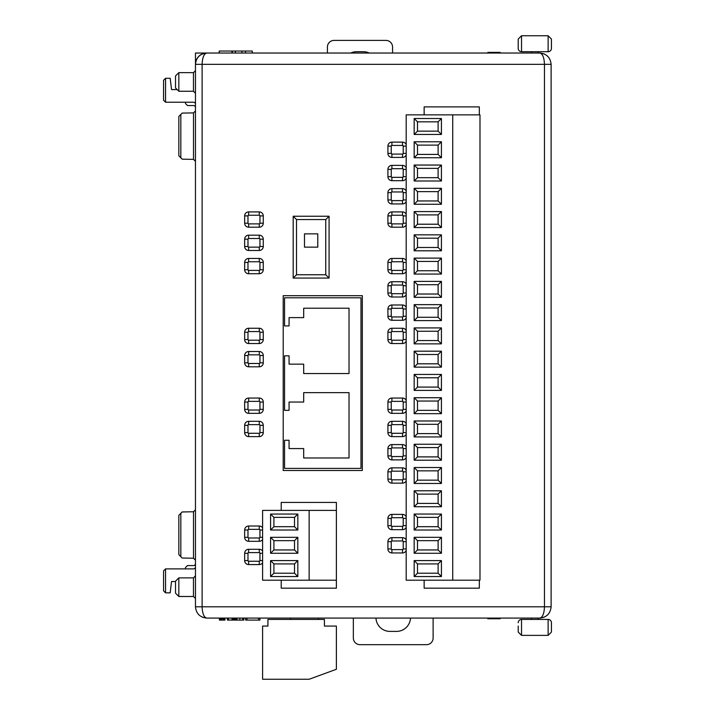 <?xml version="1.0" encoding="UTF-8"?>
<svg xmlns="http://www.w3.org/2000/svg" width="715" height="715" viewBox="0 0 715 715"><rect width="100%" height="100%" fill="white"/><g stroke="black" fill="none" stroke-linecap="round" stroke-linejoin="round"><path stroke-width="1.07" d="M178.839 72.644L178.839 91.261L175.515 87.936L175.515 75.969L178.839 72.644L193.47 72.644L195.463 70.651L195.463 59.014L195.463 70.651M178.839 91.261L193.47 91.261L195.463 93.254M193.47 577.872L195.463 575.879L195.463 598.482L193.47 596.489L193.47 577.872L178.839 577.872L178.839 596.489L193.47 596.489M178.839 596.489L175.515 593.164L175.515 581.197L178.839 577.872M259.929 618.091L259.929 620.084L245.638 620.084L245.638 618.091M219.407 618.091L219.407 620.084L224.948 620.084L224.948 618.091M224.823 620.084L224.823 618.091M224.43 620.084L224.43 618.091M223.902 620.084L223.902 618.091M222.928 620.084L222.928 618.091M221.766 620.084L221.766 618.091M220.694 620.084L220.694 618.091M220.014 620.084L220.014 618.091M219.746 620.084L219.746 618.091M219.621 620.084L219.621 618.091M243.824 618.091L243.824 620.084L233.993 620.084L233.993 618.091M234.824 620.084L234.824 618.091M242.68 620.084L242.68 618.091M239.829 620.084L239.829 618.091M236.978 620.084L236.978 618.091M235.834 620.084L235.834 618.091M227.45 618.091L227.45 620.084L233.993 620.084M228.416 620.084L228.416 618.091M227.915 620.084L227.915 618.091M227.674 620.084L227.674 618.091M228.451 620.084L228.451 618.091M232.009 620.084L232.009 618.091M233.126 620.084L233.126 618.091M246.97 620.084L246.97 618.091M258.607 620.084L258.607 618.091M185.489 102.227L185.489 103.559L187.482 105.552L193.47 105.552A1.993 1.993 0 0 1 195.463 107.545M195.463 563.581A1.993 1.993 0 0 1 193.47 565.574L187.482 565.574L185.489 567.567L185.489 568.899M500.098 618.091L500.098 618.752L487.764 618.752L487.764 618.091M488.068 618.752L488.068 618.091M488.667 618.752L488.667 618.091M489.435 618.752L489.435 618.091M490.32 618.752L490.32 618.091M491.598 618.752L491.598 618.091M500.098 618.752L500.187 618.091M500.187 618.752L500.223 618.091M493.279 53.035L488.041 53.035L488.041 52.374L499.848 52.374L499.848 53.035M494.387 52.374L494.387 53.035M488.041 52.374L488.041 53.035M500.303 53.035L499.848 52.374M500.026 52.374L500.026 53.035M500.169 52.374L500.169 53.035M487.889 52.374L487.88 53.035M180.832 513.316L180.832 556.672L178.839 554.643L178.839 515.345L182.164 511.958L193.506 511.761L195.463 509.768M195.463 560.22L193.506 558.227L193.506 511.761M165.549 102.227L165.549 78.293L163.556 80.286L163.556 100.234L165.549 102.227L193.47 102.227A1.993 1.993 0 0 1 195.463 104.22M195.463 566.906A1.993 1.993 0 0 1 193.47 568.899L165.549 568.899L165.549 592.833L170.197 592.833L171.529 581.527L175.515 581.527M165.549 592.833L163.556 590.831L163.556 570.892L165.549 568.899M165.549 78.293L170.197 78.293L171.529 89.598L177.177 89.598M195.463 53.035L206.76 53.035A11.297 11.297 0 0 0 195.463 64.332L195.463 53.035M207.842 53.035L210.085 53.035M263.272 53.035L264.184 53.035M180.832 114.445L180.832 157.809L178.839 155.781L178.839 116.474L182.164 113.095L193.506 112.898L195.463 110.905M180.832 157.809L182.164 159.168L193.506 159.365L195.463 161.358M273.237 53.035L273.908 53.035L273.237 53.035M195.463 64.332C196.178 57.522 199.95 53.75 206.76 53.035L539.816 53.035C546.626 53.75 550.398 57.522 551.113 64.332L551.113 606.794C550.398 613.604 546.626 617.376 539.816 618.091L206.76 618.091C199.95 617.376 196.178 613.604 195.463 606.794L195.463 64.332L202.113 64.332L202.113 606.794C202.408 613.604 203.954 617.376 206.76 618.091L202.434 617.233M180.832 556.672L182.164 558.031L193.506 558.227M419.491 53.035L416.827 53.035M538.154 51.703L538.154 53.035L538.815 53.035M195.463 103.228L195.463 101.896L195.463 103.228M195.463 440.601L195.463 376.778M195.463 230.525L195.463 229.202L195.463 230.525M195.463 555.93L195.463 523.031M195.463 157.407L195.463 156.076L195.463 157.407M195.463 221.221L195.463 222.553L195.463 221.221M340.385 53.035L346.364 53.035M533.167 618.091L493.279 618.091M263.272 618.091L210.085 618.091M413.511 618.091L347.034 618.091M420.152 618.091L486.629 618.091M340.385 618.091L273.908 618.091M262.602 562.794A3.986 3.986 0 0 1 259.277 564.573L248.641 564.573A3.986 3.986 0 0 1 244.655 560.587L244.655 553.276A3.986 3.986 0 0 1 248.641 549.29L259.277 549.29A3.986 3.986 0 0 1 262.602 551.068M262.602 539.53A3.986 3.986 0 0 1 259.277 541.309L248.641 541.309A3.986 3.986 0 0 1 244.655 537.323L244.655 530.012A3.986 3.986 0 0 1 248.641 526.017L259.277 526.017A3.986 3.986 0 0 1 262.602 527.804M329.079 216.234L329.079 278.064L293.186 278.064L293.186 216.234L329.079 216.234L325.754 219.559L325.754 274.739L296.51 274.739L293.186 278.064M479.318 114.856L479.318 106.884L424.147 106.884L424.147 114.856M424.147 580.196L424.147 588.177L479.318 588.177L479.318 580.196M283.212 295.679L362.317 295.679L362.317 470.515L283.212 470.515L283.212 295.679M406.192 155.012A3.986 3.986 0 0 1 402.536 157.407L391.9 157.407A3.986 3.986 0 0 1 387.914 153.412L387.914 146.101A3.986 3.986 0 0 1 391.9 142.115L402.536 142.115A3.986 3.986 0 0 1 406.192 144.51M406.192 178.276A3.986 3.986 0 0 1 402.536 180.672L391.9 180.672A3.986 3.986 0 0 1 387.914 176.685L387.914 169.366A3.986 3.986 0 0 1 391.9 165.38L402.536 165.38A3.986 3.986 0 0 1 406.192 167.775M406.192 201.541A3.986 3.986 0 0 1 402.536 203.936L391.9 203.936A3.986 3.986 0 0 1 387.914 199.95L387.914 192.639A3.986 3.986 0 0 1 391.9 188.644L402.536 188.644A3.986 3.986 0 0 1 406.192 191.039M406.192 224.814A3.986 3.986 0 0 1 402.536 227.2L391.9 227.2A3.986 3.986 0 0 1 387.914 223.214L387.914 215.903A3.986 3.986 0 0 1 391.9 211.917L402.536 211.917A3.986 3.986 0 0 1 406.192 214.312M406.192 271.343A3.986 3.986 0 0 1 402.536 273.738L391.9 273.738A3.986 3.986 0 0 1 387.914 269.752L387.914 262.441A3.986 3.986 0 0 1 391.9 258.446L402.536 258.446A3.986 3.986 0 0 1 406.192 260.841M406.192 294.607A3.986 3.986 0 0 1 402.536 297.002L391.9 297.002A3.986 3.986 0 0 1 387.914 293.016L387.914 285.705A3.986 3.986 0 0 1 391.9 281.719L402.536 281.719A3.986 3.986 0 0 1 406.192 284.114M406.192 317.88A3.986 3.986 0 0 1 402.536 320.275L391.9 320.275A3.986 3.986 0 0 1 387.914 316.28L387.914 308.969A3.986 3.986 0 0 1 391.9 304.983L402.536 304.983A3.986 3.986 0 0 1 406.192 307.379M406.192 341.144A3.986 3.986 0 0 1 402.536 343.54L391.9 343.54A3.986 3.986 0 0 1 387.914 339.554L387.914 332.243A3.986 3.986 0 0 1 391.9 328.248L402.536 328.248A3.986 3.986 0 0 1 406.192 330.643M406.192 410.946A3.986 3.986 0 0 1 402.536 413.342L391.9 413.342A3.986 3.986 0 0 1 387.914 409.355L387.914 402.036A3.986 3.986 0 0 1 391.9 398.049L402.536 398.049A3.986 3.986 0 0 1 406.192 400.445M406.192 434.211A3.986 3.986 0 0 1 402.536 436.606L391.9 436.606A3.986 3.986 0 0 1 387.914 432.62L387.914 425.309A3.986 3.986 0 0 1 391.9 421.314L402.536 421.314A3.986 3.986 0 0 1 406.192 423.709M406.192 457.484A3.986 3.986 0 0 1 402.536 459.879L391.9 459.879A3.986 3.986 0 0 1 387.914 455.884L387.914 448.573A3.986 3.986 0 0 1 391.9 444.587L402.536 444.587A3.986 3.986 0 0 1 406.192 446.982M406.192 480.748A3.986 3.986 0 0 1 402.536 483.143L391.9 483.143A3.986 3.986 0 0 1 387.914 479.157L387.914 471.837A3.986 3.986 0 0 1 391.9 467.851L402.536 467.851A3.986 3.986 0 0 1 406.192 470.247M406.192 527.286A3.986 3.986 0 0 1 402.536 529.672L391.9 529.672A3.986 3.986 0 0 1 387.914 525.686L387.914 518.375A3.986 3.986 0 0 1 391.9 514.389L402.536 514.389A3.986 3.986 0 0 1 406.192 516.784M406.192 550.55A3.986 3.986 0 0 1 402.536 552.945L391.9 552.945A3.986 3.986 0 0 1 387.914 548.95L387.914 541.639A3.986 3.986 0 0 1 391.9 537.653L402.536 537.653A3.986 3.986 0 0 1 406.192 540.048M244.655 425.309A3.986 3.986 0 0 1 248.641 421.314L259.277 421.314A3.986 3.986 0 0 1 263.272 425.309L263.272 432.62A3.986 3.986 0 0 1 259.277 436.606L248.641 436.606A3.986 3.986 0 0 1 244.655 432.62L244.655 425.309L247.98 425.309L247.98 432.62A0.661 0.661 0 0 0 248.641 433.281L259.277 433.281A0.661 0.661 0 0 0 259.947 432.62L259.947 425.309A0.661 0.661 0 0 0 259.277 424.639L248.641 424.639A0.661 0.661 0 0 0 247.98 425.309M263.272 409.355A3.986 3.986 0 0 1 259.277 413.342L248.641 413.342A3.986 3.986 0 0 1 244.655 409.355L244.655 402.036A3.986 3.986 0 0 1 248.641 398.049L259.277 398.049A3.986 3.986 0 0 1 263.272 402.036L263.272 409.355L259.947 409.355L259.947 402.036A0.661 0.661 0 0 0 259.277 401.374L248.641 401.374A0.661 0.661 0 0 0 247.98 402.036L247.98 409.355A0.661 0.661 0 0 0 248.641 410.017L259.277 410.017A0.661 0.661 0 0 0 259.947 409.355M244.655 355.507A3.986 3.986 0 0 1 248.641 351.521L259.277 351.521A3.986 3.986 0 0 1 263.272 355.507L263.272 362.818A3.986 3.986 0 0 1 259.277 366.804L248.641 366.804A3.986 3.986 0 0 1 244.655 362.818L244.655 355.507L247.98 355.507L247.98 362.818A0.661 0.661 0 0 0 248.641 363.479L259.277 363.479A0.661 0.661 0 0 0 259.947 362.818L259.947 355.507A0.661 0.661 0 0 0 259.277 354.837L248.641 354.837A0.661 0.661 0 0 0 247.98 355.507M248.641 343.54A3.986 3.986 0 0 1 244.655 339.554L244.655 332.243A3.986 3.986 0 0 1 248.641 328.248L259.277 328.248A3.986 3.986 0 0 1 263.272 332.243L263.272 339.554A3.986 3.986 0 0 1 259.277 343.54L248.641 343.54L248.641 340.215L259.277 340.215A0.661 0.661 0 0 0 259.947 339.554L259.947 332.243A0.661 0.661 0 0 0 259.277 331.572L248.641 331.572A0.661 0.661 0 0 0 247.98 332.243L247.98 339.554A0.661 0.661 0 0 0 248.641 340.215M244.655 262.441A3.986 3.986 0 0 1 248.641 258.446L259.277 258.446A3.986 3.986 0 0 1 263.272 262.441L263.272 269.752A3.986 3.986 0 0 1 259.277 273.738L248.641 273.738A3.986 3.986 0 0 1 244.655 269.752L244.655 262.441L247.98 262.441L247.98 269.752A0.661 0.661 0 0 0 248.641 270.413L259.277 270.413A0.661 0.661 0 0 0 259.947 269.752L259.947 262.441A0.661 0.661 0 0 0 259.277 261.77L248.641 261.77A0.661 0.661 0 0 0 247.98 262.441M244.655 239.168A3.986 3.986 0 0 1 248.641 235.181L259.277 235.181A3.986 3.986 0 0 1 263.272 239.168L263.272 246.487A3.986 3.986 0 0 1 259.277 250.473L248.641 250.473A3.986 3.986 0 0 1 244.655 246.487L244.655 239.168L247.98 239.168L247.98 246.487A0.661 0.661 0 0 0 248.641 247.149L259.277 247.149A0.661 0.661 0 0 0 259.947 246.487L259.947 239.168A0.661 0.661 0 0 0 259.277 238.506L248.641 238.506A0.661 0.661 0 0 0 247.98 239.168M244.655 215.903A3.986 3.986 0 0 1 248.641 211.917L259.277 211.917A3.986 3.986 0 0 1 263.272 215.903L263.272 223.214A3.986 3.986 0 0 1 259.277 227.2L248.641 227.2A3.986 3.986 0 0 1 244.655 223.214L244.655 215.903L247.98 215.903L247.98 223.214A0.661 0.661 0 0 0 248.641 223.884L259.277 223.884A0.661 0.661 0 0 0 259.947 223.214L259.947 215.903A0.661 0.661 0 0 0 259.277 215.242L248.641 215.242A0.661 0.661 0 0 0 247.98 215.903M281.218 510.394L281.218 502.422L336.39 502.422L336.39 570.186M309.139 510.394L309.139 580.196L262.602 580.196L262.602 510.394L336.39 510.394L336.39 588.177L281.218 588.177L281.218 580.196M193.47 91.261L193.47 72.644M544.142 617.233L539.816 618.091C542.622 617.376 544.169 613.604 544.464 606.794L544.464 64.332C544.169 57.522 542.622 53.75 539.816 53.035L544.142 53.893M202.434 53.893L206.76 53.035C203.954 53.75 202.408 57.522 202.113 64.332L551.113 64.332M296.51 274.739L296.51 219.559L293.186 216.234M296.51 219.559L325.754 219.559M329.079 278.064L325.754 274.739M391.9 549.621L402.536 549.621A0.661 0.661 0 0 0 403.206 548.95L403.206 541.639A0.661 0.661 0 0 0 402.536 540.978L391.9 540.978A0.661 0.661 0 0 0 391.239 541.639L391.239 548.95A0.661 0.661 0 0 0 391.9 549.621L391.9 552.945M391.239 525.686A0.661 0.661 0 0 0 391.9 526.356L402.536 526.356A0.661 0.661 0 0 0 403.206 525.686L403.206 518.375A0.661 0.661 0 0 0 402.536 517.714L391.9 517.714A0.661 0.661 0 0 0 391.239 518.375L391.239 525.686L387.914 525.686M391.9 479.819L402.536 479.819A0.661 0.661 0 0 0 403.206 479.157L403.206 471.837A0.661 0.661 0 0 0 402.536 471.176L391.9 471.176A0.661 0.661 0 0 0 391.239 471.837L391.239 479.157A0.661 0.661 0 0 0 391.9 479.819L391.9 483.143M391.9 456.554L402.536 456.554A0.661 0.661 0 0 0 403.206 455.884L403.206 448.573A0.661 0.661 0 0 0 402.536 447.912L391.9 447.912A0.661 0.661 0 0 0 391.239 448.573L391.239 455.884A0.661 0.661 0 0 0 391.9 456.554L391.9 459.879M391.239 432.62A0.661 0.661 0 0 0 391.9 433.281L402.536 433.281A0.661 0.661 0 0 0 403.206 432.62L403.206 425.309A0.661 0.661 0 0 0 402.536 424.639L391.9 424.639A0.661 0.661 0 0 0 391.239 425.309L391.239 432.62L387.914 432.62M391.239 409.355A0.661 0.661 0 0 0 391.9 410.017L402.536 410.017A0.661 0.661 0 0 0 403.206 409.355L403.206 402.036A0.661 0.661 0 0 0 402.536 401.374L391.9 401.374A0.661 0.661 0 0 0 391.239 402.036L391.239 409.355L387.914 409.355M391.9 340.215L402.536 340.215A0.661 0.661 0 0 0 403.206 339.554L403.206 332.243A0.661 0.661 0 0 0 402.536 331.572L391.9 331.572A0.661 0.661 0 0 0 391.239 332.243L391.239 339.554A0.661 0.661 0 0 0 391.9 340.215L391.9 343.54M391.9 316.951L402.536 316.951A0.661 0.661 0 0 0 403.206 316.28L403.206 308.969A0.661 0.661 0 0 0 402.536 308.308L391.9 308.308A0.661 0.661 0 0 0 391.239 308.969L391.239 316.28A0.661 0.661 0 0 0 391.9 316.951L391.9 320.275M391.9 293.686L402.536 293.686A0.661 0.661 0 0 0 403.206 293.016L403.206 285.705A0.661 0.661 0 0 0 402.536 285.044L391.9 285.044A0.661 0.661 0 0 0 391.239 285.705L391.239 293.016A0.661 0.661 0 0 0 391.9 293.686L391.9 297.002M391.239 262.441L391.239 269.752A0.661 0.661 0 0 0 391.9 270.413L402.536 270.413A0.661 0.661 0 0 0 403.206 269.752L403.206 262.441A0.661 0.661 0 0 0 402.536 261.77L391.9 261.77A0.661 0.661 0 0 0 391.239 262.441L387.914 262.441M391.9 223.884L402.536 223.884A0.661 0.661 0 0 0 403.206 223.214L403.206 215.903A0.661 0.661 0 0 0 402.536 215.242L391.9 215.242A0.661 0.661 0 0 0 391.239 215.903L391.239 223.214A0.661 0.661 0 0 0 391.9 223.884L391.9 227.2M391.9 200.611L402.536 200.611A0.661 0.661 0 0 0 403.206 199.95L403.206 192.639A0.661 0.661 0 0 0 402.536 191.969L391.9 191.969A0.661 0.661 0 0 0 391.239 192.639L391.239 199.95A0.661 0.661 0 0 0 391.9 200.611L391.9 203.936M403.206 169.366A0.661 0.661 0 0 0 402.536 168.704L391.9 168.704A0.661 0.661 0 0 0 391.239 169.366L391.239 176.685A0.661 0.661 0 0 0 391.9 177.347L402.536 177.347A0.661 0.661 0 0 0 403.206 176.685L403.206 169.366L406.192 169.366M403.206 146.101A0.661 0.661 0 0 0 402.536 145.44L391.9 145.44A0.661 0.661 0 0 0 391.239 146.101L391.239 153.412A0.661 0.661 0 0 0 391.9 154.083L402.536 154.083A0.661 0.661 0 0 0 403.206 153.412L403.206 146.101L406.192 146.101M248.641 529.341A0.661 0.661 0 0 0 247.98 530.012L247.98 537.323A0.661 0.661 0 0 0 248.641 537.984L259.277 537.984A0.661 0.661 0 0 0 259.947 537.323L259.947 530.012A0.661 0.661 0 0 0 259.277 529.341L248.641 529.341L248.641 526.017M247.98 560.587A0.661 0.661 0 0 0 248.641 561.257L259.277 561.257A0.661 0.661 0 0 0 259.947 560.587L259.947 553.276A0.661 0.661 0 0 0 259.277 552.615L248.641 552.615A0.661 0.661 0 0 0 247.98 553.276L247.98 560.587L244.655 560.587M531.504 53.035L531.504 51.703M551.444 45.054L551.444 39.084L548.128 35.75L548.128 51.703L521.53 51.703A3.325 3.325 0 0 1 518.205 48.379A3.325 3.325 0 0 0 521.53 51.703L521.53 35.75L518.205 39.084L518.205 48.379L518.205 39.084L521.53 35.75L548.128 35.75L551.444 39.084L551.444 48.379A3.325 3.325 0 0 1 548.128 51.703A3.325 3.325 0 0 0 551.444 48.379M531.504 618.091L531.504 619.422M538.154 618.091L538.154 619.422M551.444 632.042L551.444 622.747L551.444 632.042L548.128 635.376L521.53 635.376L518.205 632.042L518.205 626.072M548.128 619.422L521.53 619.422A3.325 3.325 0 0 0 518.205 622.747A3.325 3.325 0 0 1 521.53 619.422L521.53 635.376L548.128 635.376L548.128 619.422A3.325 3.325 0 0 1 551.444 622.747A3.325 3.325 0 0 0 548.128 619.422M392.571 53.035L392.571 47.047A6.65 6.65 0 0 0 385.921 40.406L334.066 40.406A6.65 6.65 0 0 0 327.416 47.047L327.416 53.035M350.725 53.035A13.96 13.96 0 0 1 356.669 51.703L363.318 51.703A13.96 13.96 0 0 1 369.262 53.035M252.297 53.035L252.297 51.042L219.282 51.042L219.282 53.035M231.982 51.042L231.982 53.035M252.27 51.042L252.27 53.035M245.451 51.042L245.451 53.035M241.974 51.042L241.974 53.035M235.369 51.042L235.369 53.035M232.357 51.042L232.357 53.035M219.282 51.042L219.058 53.035M417.497 363.819L438.107 363.819L441.423 367.144L414.173 367.144L414.173 351.181L417.497 354.506L417.497 363.819L414.173 367.144M441.423 327.917L441.423 343.87L438.107 340.546L438.107 331.242L417.497 331.242L414.173 327.917L441.423 327.917L438.107 331.242M417.497 331.242L417.497 340.546L438.107 340.546M417.497 340.546L414.173 343.87L414.173 327.917M441.423 343.87L414.173 343.87M438.107 121.836L417.497 121.836L414.173 118.511L441.423 118.511L441.423 134.465L438.107 131.149L438.107 121.836L441.423 118.511M441.423 134.465L414.173 134.465L414.173 118.511M414.173 134.465L417.497 131.149L438.107 131.149M417.497 121.836L417.497 131.149M441.423 157.738L414.173 157.738L417.497 154.413L438.107 154.413L438.107 145.109L441.423 141.785L441.423 157.738L438.107 154.413M438.107 145.109L417.497 145.109L417.497 154.413M417.497 145.109L414.173 141.785L441.423 141.785M414.173 157.738L414.173 141.785M438.107 168.374L417.497 168.374L414.173 165.049L441.423 165.049L441.423 181.002L438.107 177.678L438.107 168.374L441.423 165.049M441.423 181.002L414.173 181.002L414.173 165.049M414.173 181.002L417.497 177.678L438.107 177.678M417.497 168.374L417.497 177.678M438.107 191.638L417.497 191.638L414.173 188.313L441.423 188.313L441.423 204.267L438.107 200.951L438.107 191.638L441.423 188.313M441.423 204.267L414.173 204.267L414.173 188.313M414.173 204.267L417.497 200.951L438.107 200.951M417.497 191.638L417.497 200.951M417.497 224.215L438.107 224.215L441.423 227.54L414.173 227.54L414.173 211.586L417.497 214.902L417.497 224.215L414.173 227.54M414.173 211.586L441.423 211.586L441.423 227.54M441.423 211.586L438.107 214.902L417.497 214.902M438.107 224.215L438.107 214.902M414.173 304.653L441.423 304.653L438.107 307.977L417.497 307.977L417.497 317.281L414.173 320.606L414.173 304.653L417.497 307.977M417.497 317.281L438.107 317.281L438.107 307.977M438.107 317.281L441.423 320.606L414.173 320.606M441.423 304.653L441.423 320.606M417.497 294.017L438.107 294.017L441.423 297.342L414.173 297.342L414.173 281.388L417.497 284.704L417.497 294.017L414.173 297.342M414.173 281.388L441.423 281.388L441.423 297.342M441.423 281.388L438.107 284.704L417.497 284.704M438.107 294.017L438.107 284.704M417.497 270.744L438.107 270.744L441.423 274.068L414.173 274.068L414.173 258.115L417.497 261.44L417.497 270.744L414.173 274.068M414.173 258.115L441.423 258.115L441.423 274.068M441.423 258.115L438.107 261.44L417.497 261.44M438.107 270.744L438.107 261.44M414.173 234.851L441.423 234.851L438.107 238.175L417.497 238.175L417.497 247.479L414.173 250.804L414.173 234.851L417.497 238.175M417.497 247.479L438.107 247.479L438.107 238.175M438.107 247.479L441.423 250.804L414.173 250.804M441.423 234.851L441.423 250.804M414.173 351.181L441.423 351.181L441.423 367.144M441.423 351.181L438.107 354.506L417.497 354.506M438.107 363.819L438.107 354.506M417.497 480.149L438.107 480.149L441.423 483.474L414.173 483.474L414.173 467.521L417.497 470.845L417.497 480.149L414.173 483.474M414.173 467.521L441.423 467.521L441.423 483.474M441.423 467.521L438.107 470.845L417.497 470.845M438.107 480.149L438.107 470.845M414.173 444.256L441.423 444.256L438.107 447.581L417.497 447.581L417.497 456.885L414.173 460.21L414.173 444.256L417.497 447.581M417.497 456.885L438.107 456.885L438.107 447.581M438.107 456.885L441.423 460.21L414.173 460.21M441.423 444.256L441.423 460.21M417.497 433.621L438.107 433.621L441.423 436.937L414.173 436.937L414.173 420.983L417.497 424.308L417.497 433.621L414.173 436.937M414.173 420.983L441.423 420.983L441.423 436.937M441.423 420.983L438.107 424.308L417.497 424.308M438.107 433.621L438.107 424.308M414.173 397.719L441.423 397.719L438.107 401.044L417.497 401.044L417.497 410.347L414.173 413.672L414.173 397.719L417.497 401.044M417.497 410.347L438.107 410.347L438.107 401.044M438.107 410.347L441.423 413.672L414.173 413.672M441.423 397.719L441.423 413.672M414.173 390.408L414.173 374.454L417.497 377.779L417.497 387.083L438.107 387.083L441.423 390.408L414.173 390.408L417.497 387.083M438.107 387.083L438.107 377.779L417.497 377.779M438.107 377.779L441.423 374.454L441.423 390.408M414.173 374.454L441.423 374.454M417.497 526.687L438.107 526.687L441.423 530.012L414.173 530.012L414.173 514.058L417.497 517.374L417.497 526.687L414.173 530.012M414.173 514.058L441.423 514.058L441.423 530.012M441.423 514.058L438.107 517.374L417.497 517.374M438.107 526.687L438.107 517.374M438.107 494.11L417.497 494.11L414.173 490.785L441.423 490.785L441.423 506.738L438.107 503.414L438.107 494.11L441.423 490.785M441.423 506.738L414.173 506.738L414.173 490.785M414.173 506.738L417.497 503.414L438.107 503.414M417.497 494.11L417.497 503.414M417.497 549.951L438.107 549.951L441.423 553.276L414.173 553.276L414.173 537.323L417.497 540.647L417.497 549.951L414.173 553.276M414.173 537.323L441.423 537.323L441.423 553.276M441.423 537.323L438.107 540.647L417.497 540.647M438.107 549.951L438.107 540.647M417.497 573.216L438.107 573.216L441.423 576.54L414.173 576.54L414.173 560.587L417.497 563.912L417.497 573.216L414.173 576.54M414.173 560.587L441.423 560.587L441.423 576.54M441.423 560.587L438.107 563.912L417.497 563.912M438.107 573.216L438.107 563.912M452.729 580.196L406.192 580.196L406.192 114.856L452.729 114.856L452.729 580.196L479.988 580.196L479.988 114.856L452.729 114.856M297.833 530.012L270.583 530.012L270.583 514.058L297.833 514.058L297.833 530.012L294.509 526.687L294.509 517.374L273.908 517.374L273.908 526.687L294.509 526.687M297.833 553.276L270.583 553.276L270.583 537.323L297.833 537.323L297.833 553.276L294.509 549.951L294.509 540.647L273.908 540.647L273.908 549.951L294.509 549.951M297.833 576.54L270.583 576.54L270.583 560.587L297.833 560.587L297.833 576.54L294.509 573.216L294.509 563.912L273.908 563.912L273.908 573.216L294.509 573.216M336.39 580.196L309.139 580.196M294.509 517.374L297.833 514.058M270.583 530.012L273.908 526.687M273.908 517.374L270.583 514.058M294.509 540.647L297.833 537.323M270.583 553.276L273.908 549.951M273.908 540.647L270.583 537.323M294.509 563.912L297.833 560.587M270.583 576.54L273.908 573.216M273.908 563.912L270.583 560.587M262.602 679.25L309.139 679.25L336.39 669.276L336.39 626.072L324.431 626.072L324.431 619.422L267.919 619.422L267.919 626.072L262.602 626.072L262.602 679.25M290.522 618.091L290.522 619.422M318.443 618.091L318.443 619.422M284.543 468.388L284.543 440.261L289.066 440.261L289.066 448.573L303.687 448.573L303.687 457.984L349.027 457.984L349.027 392.633L303.687 392.633L303.687 402.036L289.066 402.036L289.066 410.347L284.543 410.347L284.543 355.838L289.066 355.838L289.066 364.149L303.687 364.149L303.687 373.552L349.027 373.552L349.027 308.21L303.687 308.21L303.687 317.612L289.066 317.612L289.066 325.924L284.543 325.924L284.543 297.806L360.986 297.806L360.986 468.388L284.543 468.388M304.483 247.149L317.782 247.149L317.782 233.85L304.483 233.85L304.483 247.149M410.499 618.091A13.96 13.96 0 0 1 396.557 631.39L389.907 631.39A13.96 13.96 0 0 1 375.965 618.091M433.12 618.091L433.12 638.03A6.65 6.65 0 0 1 426.515 644.68L360.038 644.68A6.65 6.65 0 0 1 353.344 638.03L353.344 618.091M193.506 159.365L193.506 112.898M195.463 606.794L551.113 606.794M248.641 227.2L248.641 223.884M259.277 223.884L259.277 227.2M259.947 223.214L263.272 223.214M244.655 223.214L247.98 223.214M259.947 215.903L263.272 215.903M259.277 215.242L259.277 211.917M248.641 211.917L248.641 215.242M248.641 250.473L248.641 247.149M259.277 247.149L259.277 250.473M259.947 246.487L263.272 246.487M244.655 246.487L247.98 246.487M259.947 239.168L263.272 239.168M259.277 238.506L259.277 235.181M248.641 235.181L248.641 238.506M248.641 273.738L248.641 270.413M259.277 270.413L259.277 273.738M259.947 269.752L263.272 269.752M244.655 269.752L247.98 269.752M259.947 262.441L263.272 262.441M259.277 261.77L259.277 258.446M248.641 258.446L248.641 261.77M259.947 332.243L263.272 332.243M263.272 339.554L259.947 339.554M259.277 343.54L259.277 340.215M259.277 331.572L259.277 328.248M248.641 331.572L248.641 328.248M244.655 339.554L247.98 339.554M247.98 332.243L244.655 332.243M248.641 366.804L248.641 363.479M259.277 363.479L259.277 366.804M259.947 362.818L263.272 362.818M244.655 362.818L247.98 362.818M259.947 355.507L263.272 355.507M259.277 354.837L259.277 351.521M248.641 351.521L248.641 354.837M248.641 401.374L248.641 398.049M259.277 398.049L259.277 401.374M263.272 402.036L259.947 402.036M247.98 402.036L244.655 402.036M247.98 409.355L244.655 409.355M259.277 413.342L259.277 410.017M248.641 410.017L248.641 413.342M259.277 433.281L259.277 436.606M248.641 436.606L248.641 433.281M244.655 432.62L247.98 432.62M259.947 432.62L263.272 432.62M259.947 425.309L263.272 425.309M248.641 421.314L248.641 424.639M259.277 424.639L259.277 421.314M402.536 549.621L402.536 552.945M387.914 548.95L391.239 548.95M403.206 548.95L406.192 548.95M387.914 541.639L391.239 541.639M403.206 541.639L406.192 541.639M391.9 537.653L391.9 540.978M402.536 540.978L402.536 537.653M391.9 526.356L391.9 529.672M402.536 526.356L402.536 529.672M387.914 518.375L391.239 518.375M403.206 525.686L406.192 525.686M391.9 514.389L391.9 517.714M403.206 518.375L406.192 518.375M402.536 514.389L402.536 517.714M402.536 479.819L402.536 483.143M387.914 479.157L391.239 479.157M403.206 479.157L406.192 479.157M387.914 471.837L391.239 471.837M403.206 471.837L406.192 471.837M391.9 467.851L391.9 471.176M402.536 471.176L402.536 467.851M402.536 456.554L402.536 459.879M387.914 455.884L391.239 455.884M403.206 455.884L406.192 455.884M387.914 448.573L391.239 448.573M403.206 448.573L406.192 448.573M391.9 444.587L391.9 447.912M402.536 447.912L402.536 444.587M391.9 433.281L391.9 436.606M402.536 433.281L402.536 436.606M387.914 425.309L391.239 425.309M403.206 432.62L406.192 432.62M391.9 421.314L391.9 424.639M403.206 425.309L406.192 425.309M402.536 421.314L402.536 424.639M391.9 410.017L391.9 413.342M402.536 410.017L402.536 413.342M387.914 402.036L391.239 402.036M403.206 409.355L406.192 409.355M391.9 398.049L391.9 401.374M403.206 402.036L406.192 402.036M402.536 398.049L402.536 401.374M402.536 340.215L402.536 343.54M387.914 339.554L391.239 339.554M403.206 339.554L406.192 339.554M387.914 332.243L391.239 332.243M403.206 332.243L406.192 332.243M391.9 328.248L391.9 331.572M402.536 331.572L402.536 328.248M402.536 316.951L402.536 320.275M387.914 316.28L391.239 316.28M403.206 316.28L406.192 316.28M387.914 308.969L391.239 308.969M403.206 308.969L406.192 308.969M391.9 304.983L391.9 308.308M402.536 308.308L402.536 304.983M402.536 293.686L402.536 297.002M387.914 293.016L391.239 293.016M403.206 293.016L406.192 293.016M387.914 285.705L391.239 285.705M403.206 285.705L406.192 285.705M391.9 281.719L391.9 285.044M402.536 285.044L402.536 281.719M391.239 269.752L387.914 269.752M391.9 270.413L391.9 273.738M391.9 258.446L391.9 261.77M402.536 270.413L402.536 273.738M402.536 258.446L402.536 261.77M403.206 269.752L406.192 269.752M406.192 262.441L403.206 262.441M402.536 223.884L402.536 227.2M387.914 223.214L391.239 223.214M403.206 223.214L406.192 223.214M387.914 215.903L391.239 215.903M403.206 215.903L406.192 215.903M391.9 211.917L391.9 215.242M402.536 215.242L402.536 211.917M402.536 200.611L402.536 203.936M387.914 199.95L391.239 199.95M403.206 199.95L406.192 199.95M387.914 192.639L391.239 192.639M403.206 192.639L406.192 192.639M391.9 188.644L391.9 191.969M402.536 191.969L402.536 188.644M402.536 168.704L402.536 165.38M391.9 168.704L391.9 165.38M406.192 176.685L403.206 176.685M391.239 169.366L387.914 169.366M402.536 180.672L402.536 177.347M391.239 176.685L387.914 176.685M391.9 180.672L391.9 177.347M402.536 145.44L402.536 142.115M391.9 145.44L391.9 142.115M406.192 153.412L403.206 153.412M391.239 146.101L387.914 146.101M402.536 157.407L402.536 154.083M391.239 153.412L387.914 153.412M391.9 157.407L391.9 154.083M247.98 530.012L244.655 530.012M247.98 537.323L244.655 537.323M259.277 526.017L259.277 529.341M248.641 537.984L248.641 541.309M262.602 530.012L259.947 530.012M259.277 537.984L259.277 541.309M262.602 537.323L259.947 537.323M248.641 561.257L248.641 564.573M259.277 561.257L259.277 564.573M244.655 553.276L247.98 553.276M259.947 560.587L262.602 560.587M248.641 549.29L248.641 552.615M259.947 553.276L262.602 553.276M259.277 549.29L259.277 552.615"/></g></svg>
